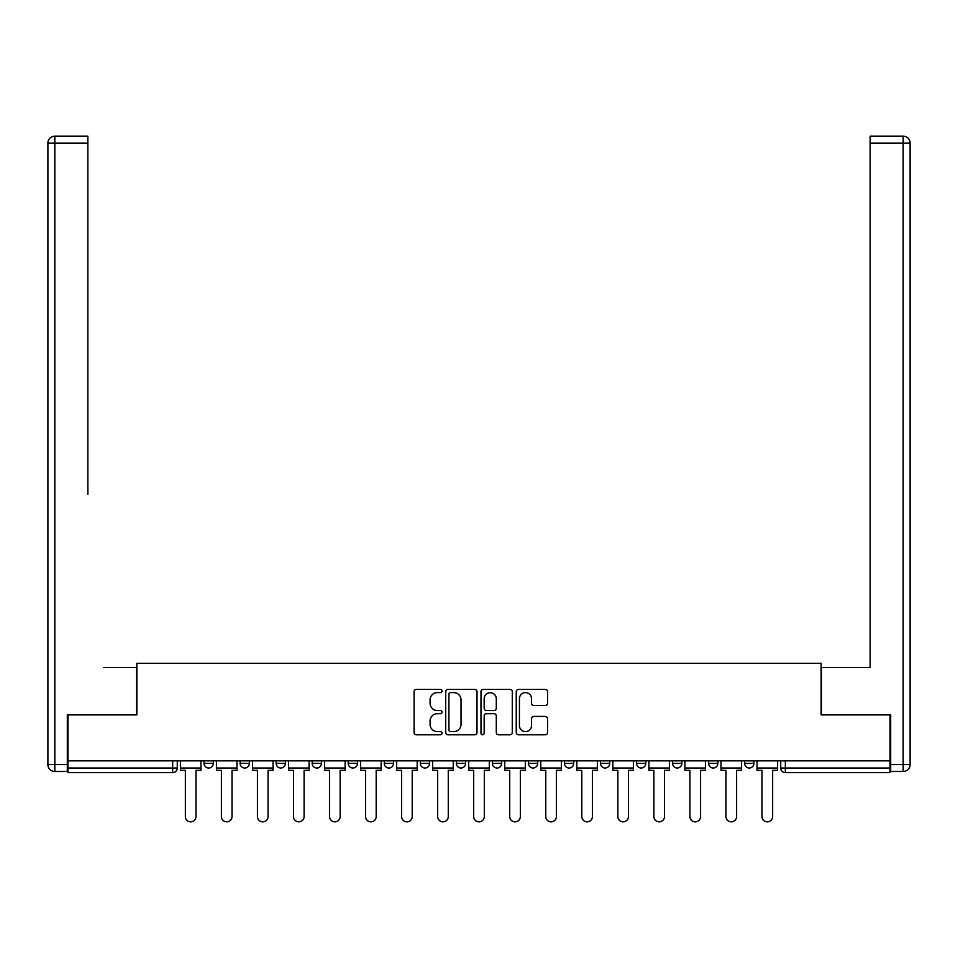 <?xml version="1.0" encoding="UTF-8"?>
<svg xmlns="http://www.w3.org/2000/svg" width="958" height="958" viewBox="0 0 958 958"><rect width="100%" height="100%" fill="white"/><g stroke="black" fill="none" stroke-linecap="round" stroke-linejoin="round"><path stroke-width="1.44" d="M442.033 691.017A1.593 1.593 0 0 0 440.452 689.437L416.359 689.437A2.263 2.263 0 0 0 414.084 691.7L414.084 732.523A2.263 2.263 0 0 0 416.359 734.786L440.452 734.786A1.593 1.593 0 0 0 442.033 733.193A1.593 1.593 0 0 0 440.452 731.613L437.327 731.613A7.257 7.257 0 0 1 430.07 724.356L430.07 720.955A7.257 7.257 0 0 1 437.327 713.698L440.452 713.698A1.593 1.593 0 0 0 442.033 712.105A1.593 1.593 0 0 0 440.452 710.525L437.327 710.525A7.257 7.257 0 0 1 430.07 703.268L430.07 699.867A7.257 7.257 0 0 1 437.327 692.61L440.452 692.61A1.593 1.593 0 0 0 442.033 691.017M600.522 760.856L600.522 763.394L609.767 763.394A4.622 4.622 0 0 1 605.145 768.017A4.622 4.622 0 0 1 600.522 763.394L600.522 760.856M492.4 760.856L492.4 763.394L501.645 763.394A4.622 4.622 0 0 1 497.022 768.017A4.622 4.622 0 0 1 492.4 763.394L492.4 760.856M420.322 760.856L420.322 763.394L429.555 763.394A4.622 4.622 0 0 1 424.945 768.017A4.622 4.622 0 0 1 420.322 763.394L420.322 760.856M384.278 760.856L384.278 763.394L393.522 763.394A4.622 4.622 0 0 1 388.9 768.017A4.622 4.622 0 0 1 384.278 763.394L384.278 760.856M312.2 760.856L312.2 763.394L321.433 763.394A4.622 4.622 0 0 1 316.823 768.017A4.622 4.622 0 0 1 312.2 763.394L312.2 760.856M545.27 705.423A2.263 2.263 0 0 0 547.545 703.148L547.545 691.7A2.263 2.263 0 0 0 545.27 689.437L518.518 689.437A2.263 2.263 0 0 0 516.242 691.7L516.242 732.523A2.263 2.263 0 0 0 518.518 734.786L545.27 734.786A2.263 2.263 0 0 0 547.545 732.523L547.545 718.68A2.263 2.263 0 0 0 545.27 716.416L533.822 716.416A2.263 2.263 0 0 0 531.558 718.68L531.558 725.541A6.071 6.071 0 0 1 525.487 731.613A6.071 6.071 0 0 1 519.428 725.541L519.428 698.669A6.071 6.071 0 0 1 525.487 692.61A6.071 6.071 0 0 1 531.558 698.669L531.558 703.148A2.263 2.263 0 0 0 533.822 705.423L545.27 705.423M67.994 760.856L67.994 714.884L136.85 714.884L136.85 663.355L821.15 663.355L821.15 714.884L890.006 714.884L890.006 760.856L67.994 760.856L67.994 768.017L177.278 768.017L177.278 760.856L177.278 768.017A4.622 4.622 0 0 1 172.656 772.639L67.994 772.639L67.994 768.017M477.012 691.7A2.263 2.263 0 0 0 474.749 689.437L447.985 689.437A2.263 2.263 0 0 0 445.721 691.7L445.721 732.523A2.263 2.263 0 0 0 447.985 734.786L474.749 734.786A2.263 2.263 0 0 0 477.012 732.523L477.012 691.7M483.251 689.437L510.015 689.437A2.263 2.263 0 0 1 512.279 691.7L512.279 732.523A2.263 2.263 0 0 1 510.015 734.786L498.555 734.786A2.263 2.263 0 0 1 496.292 732.523L496.292 715.961A2.263 2.263 0 0 0 494.029 713.698L486.424 713.698A2.263 2.263 0 0 0 484.161 715.961L484.161 733.193A1.593 1.593 0 0 1 482.569 734.786A1.593 1.593 0 0 1 480.988 733.193L480.988 691.7A2.263 2.263 0 0 1 483.251 689.437M780.722 760.856L780.722 768.017L890.006 768.017L890.006 772.639L785.344 772.639A4.622 4.622 0 0 1 780.722 768.017M890.006 760.856L890.006 768.017M753.922 760.856L753.922 763.394A4.622 4.622 0 0 1 749.3 768.017A4.622 4.622 0 0 1 744.677 763.394L753.922 763.394M744.677 760.856L744.677 763.394M717.889 760.856L717.889 763.394A4.622 4.622 0 0 1 713.267 768.017A4.622 4.622 0 0 1 708.645 763.394L717.889 763.394M708.645 760.856L708.645 763.394M681.845 760.856L681.845 763.394A4.622 4.622 0 0 1 677.222 768.017A4.622 4.622 0 0 1 672.6 763.394A4.622 4.622 0 0 0 677.222 768.017M672.6 760.856L672.6 763.394L681.845 763.394M645.8 760.856L645.8 763.394A4.622 4.622 0 0 1 641.177 768.017A4.622 4.622 0 0 1 636.567 763.394A4.622 4.622 0 0 0 641.177 768.017M636.567 760.856L636.567 763.394L645.8 763.394M609.767 760.856L609.767 763.394A4.622 4.622 0 0 1 605.145 768.017M573.722 760.856L573.722 763.394A4.622 4.622 0 0 1 569.1 768.017A4.622 4.622 0 0 1 564.478 763.394L573.722 763.394M564.478 760.856L564.478 763.394M537.678 760.856L537.678 763.394A4.622 4.622 0 0 1 533.055 768.017A4.622 4.622 0 0 1 528.445 763.394L537.678 763.394L537.678 760.856M528.445 760.856L528.445 763.394M501.645 760.856L501.645 763.394M465.6 760.856L465.6 763.394A4.622 4.622 0 0 1 460.978 768.017A4.622 4.622 0 0 1 456.355 763.394L465.6 763.394L465.6 760.856M456.355 760.856L456.355 763.394M429.555 760.856L429.555 763.394L429.555 760.856M393.522 763.394L393.522 760.856L393.522 763.394A4.622 4.622 0 0 1 388.9 768.017M357.478 760.856L357.478 763.394A4.622 4.622 0 0 1 352.855 768.017A4.622 4.622 0 0 1 348.233 763.394A4.622 4.622 0 0 0 352.855 768.017A4.622 4.622 0 0 0 357.478 763.394L357.478 760.856M348.233 760.856L348.233 763.394L357.478 763.394M321.433 760.856L321.433 763.394M285.4 760.856L285.4 763.394A4.622 4.622 0 0 1 280.778 768.017A4.622 4.622 0 0 1 276.155 763.394A4.622 4.622 0 0 0 280.778 768.017A4.622 4.622 0 0 0 285.4 763.394L276.155 763.394L276.155 760.856M240.111 760.856L240.111 763.394L249.355 763.394L249.355 760.856L249.355 763.394A4.622 4.622 0 0 1 244.733 768.017A4.622 4.622 0 0 1 240.111 763.394A4.622 4.622 0 0 0 244.733 768.017M204.078 760.856L204.078 763.394L213.323 763.394L213.323 760.856L213.323 763.394A4.622 4.622 0 0 1 208.7 768.017A4.622 4.622 0 0 1 204.078 763.394A4.622 4.622 0 0 0 208.7 768.017M172.656 760.856L172.656 772.639A4.622 4.622 0 0 0 177.278 768.017M450.488 692.61A1.593 1.593 0 0 0 448.895 694.191L448.895 730.02A1.593 1.593 0 0 0 450.488 731.613L453.769 731.613A7.257 7.257 0 0 0 461.026 724.356L461.026 699.867A7.257 7.257 0 0 0 453.769 692.61L450.488 692.61M496.292 698.789A6.071 6.071 0 0 0 490.221 692.718A6.071 6.071 0 0 0 484.161 698.789L484.161 708.249A2.263 2.263 0 0 0 486.424 710.525L494.029 710.525A2.263 2.263 0 0 0 496.292 708.249L496.292 698.789M180.391 768.017L180.391 770.328L185.361 770.328L185.361 816.527A5.317 5.317 0 0 0 190.678 821.844A5.317 5.317 0 0 0 195.995 816.527L195.995 770.328L200.952 770.328L200.952 768.017L180.391 768.017L180.391 760.856M200.952 768.017L200.952 760.856M67.311 764.556L67.311 771.477L54.834 771.477A6.934 6.934 0 0 1 47.9 764.556L47.9 143.089L54.834 143.089L54.834 136.156L87.873 136.156L87.873 143.089L54.834 143.089L54.834 764.556L67.311 764.556L67.311 714.884L136.611 714.884L136.611 667.522L103.811 667.522M87.873 143.089L87.873 494.244M54.834 136.156A6.934 6.934 0 0 0 47.9 143.089A6.934 6.934 0 0 1 54.834 136.156M854.189 667.522L870.127 667.522L870.127 136.156L903.166 136.156L870.127 136.156M890.689 764.556L903.166 764.556L903.166 143.089L910.1 143.089A6.934 6.934 0 0 0 903.166 136.156A6.934 6.934 0 0 1 910.1 143.089A6.934 6.934 0 0 0 903.166 136.156A6.934 6.934 0 0 1 910.1 143.089L910.1 764.556A6.934 6.934 0 0 1 903.166 771.477L890.689 771.477L890.689 714.884L821.389 714.884L821.389 667.522L870.127 667.522L870.127 494.244M903.166 771.477A6.934 6.934 0 0 0 910.1 764.556L903.166 764.556L903.166 771.477M216.436 768.017L216.436 770.328L221.406 770.328L221.406 816.527A5.317 5.317 0 0 0 226.711 821.844A5.317 5.317 0 0 0 232.028 816.527L232.028 770.328L236.997 770.328L236.997 768.017L216.436 768.017L216.436 760.856M236.997 768.017L236.997 760.856M252.481 768.017L252.481 770.328L257.439 770.328L257.439 816.527A5.317 5.317 0 0 0 262.755 821.844A5.317 5.317 0 0 0 268.072 816.527L268.072 770.328L273.042 770.328L273.042 768.017L252.481 768.017L252.481 760.856M273.042 768.017L273.042 760.856M288.514 768.017L288.514 770.328L293.483 770.328L293.483 816.527A5.317 5.317 0 0 0 298.8 821.844A5.317 5.317 0 0 0 304.105 816.527L304.105 770.328L309.075 770.328L309.075 768.017L288.514 768.017L288.514 760.856M309.075 768.017L309.075 760.856M324.558 768.017L324.558 770.328L329.528 770.328L329.528 816.527A5.317 5.317 0 0 0 334.833 821.844A5.317 5.317 0 0 0 340.15 816.527L340.15 770.328L345.12 770.328L345.12 768.017L324.558 768.017L324.558 760.856M345.12 768.017L345.12 760.856M360.603 768.017L360.603 770.328L365.561 770.328L365.561 816.527A5.317 5.317 0 0 0 370.878 821.844A5.317 5.317 0 0 0 376.195 816.527L376.195 770.328L381.164 770.328L381.164 768.017L360.603 768.017L360.603 760.856M381.164 768.017L381.164 760.856M396.636 768.017L396.636 770.328L401.606 770.328L401.606 816.527A5.317 5.317 0 0 0 406.922 821.844A5.317 5.317 0 0 0 412.227 816.527L412.227 770.328L417.197 770.328L417.197 768.017L396.636 768.017L396.636 760.856M417.197 768.017L417.197 760.856M432.681 768.017L432.681 770.328L437.65 770.328L437.65 816.527A5.317 5.317 0 0 0 442.955 821.844A5.317 5.317 0 0 0 448.272 816.527L448.272 770.328L453.242 770.328L453.242 768.017L432.681 768.017L432.681 760.856M453.242 768.017L453.242 760.856M468.713 768.017L468.713 770.328L473.683 770.328L473.683 816.527A5.317 5.317 0 0 0 479 821.844A5.317 5.317 0 0 0 484.317 816.527L484.317 770.328L489.287 770.328L489.287 768.017L468.713 768.017L468.713 760.856M489.287 768.017L489.287 760.856M504.758 768.017L504.758 770.328L509.728 770.328L509.728 816.527A5.317 5.317 0 0 0 515.045 821.844A5.317 5.317 0 0 0 520.35 816.527L520.35 770.328L525.319 770.328L525.319 768.017L504.758 768.017L504.758 760.856M525.319 768.017L525.319 760.856M540.803 768.017L540.803 770.328L545.773 770.328L545.773 816.527A5.317 5.317 0 0 0 551.078 821.844A5.317 5.317 0 0 0 556.394 816.527L556.394 770.328L561.364 770.328L561.364 768.017L540.803 768.017L540.803 760.856M561.364 768.017L561.364 760.856M576.836 768.017L576.836 770.328L581.805 770.328L581.805 816.527A5.317 5.317 0 0 0 587.122 821.844A5.317 5.317 0 0 0 592.439 816.527L592.439 770.328L597.397 770.328L597.397 768.017L576.836 768.017L576.836 760.856M597.397 768.017L597.397 760.856M612.88 768.017L612.88 770.328L617.85 770.328L617.85 816.527A5.317 5.317 0 0 0 623.167 821.844A5.317 5.317 0 0 0 628.472 816.527L628.472 770.328L633.442 770.328L633.442 768.017L612.88 768.017L612.88 760.856M633.442 768.017L633.442 760.856M648.925 768.017L648.925 770.328L653.895 770.328L653.895 816.527A5.317 5.317 0 0 0 659.2 821.844A5.317 5.317 0 0 0 664.517 816.527L664.517 770.328L669.486 770.328L669.486 768.017L648.925 768.017L648.925 760.856M669.486 768.017L669.486 760.856M684.958 768.017L684.958 770.328L689.928 770.328L689.928 816.527A5.317 5.317 0 0 0 695.245 821.844A5.317 5.317 0 0 0 700.561 816.527L700.561 770.328L705.519 770.328L705.519 768.017L684.958 768.017L684.958 760.856M705.519 768.017L705.519 760.856M721.003 768.017L721.003 770.328L725.972 770.328L725.972 816.527A5.317 5.317 0 0 0 731.289 821.844A5.317 5.317 0 0 0 736.594 816.527L736.594 770.328L741.564 770.328L741.564 768.017L721.003 768.017L721.003 760.856M741.564 768.017L741.564 760.856M757.048 768.017L757.048 770.328L762.005 770.328L762.005 816.527A5.317 5.317 0 0 0 767.322 821.844A5.317 5.317 0 0 0 772.639 816.527L772.639 770.328L777.609 770.328L777.609 768.017L757.048 768.017L757.048 760.856M777.609 768.017L777.609 760.856M785.344 760.856L785.344 772.639M54.834 771.477L54.834 764.556L47.9 764.556M903.166 136.156L903.166 143.089L870.127 143.089"/></g></svg>
